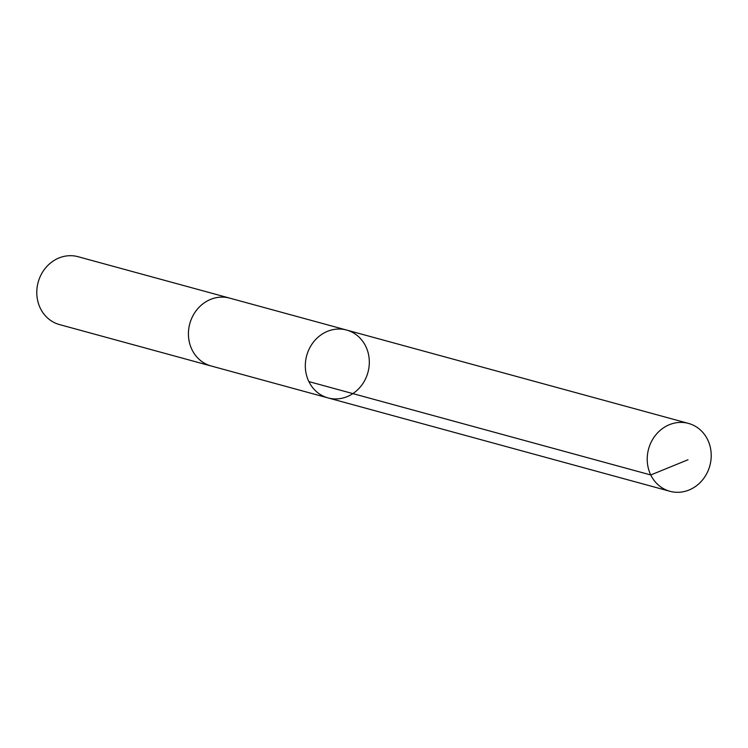 <?xml version="1.0" encoding="UTF-8"?>
<svg xmlns="http://www.w3.org/2000/svg" width="748" height="748" viewBox="0 0 748 748"><rect width="100%" height="100%" fill="white"/><g stroke="black" fill="none" stroke-linecap="round" stroke-linejoin="round"><path stroke-width="1.12" d="M211.787 366.165A35.184 31.753 -74.7 0 1 211.151 365.996A35.175 31.753 -74.7 0 1 189.048 340.686A35.175 31.753 -74.7 0 1 229.692 298.125L346.586 330.046A35.175 31.753 105.3 0 0 306.689 355.618A35.175 31.753 105.3 0 0 328.045 397.917A35.175 31.753 105.3 0 0 368.699 355.356A35.175 31.753 105.3 0 0 346.586 330.046A35.175 31.753 105.3 0 0 306.689 355.618A35.175 31.753 105.3 0 0 328.045 397.917L669.946 491.296A35.184 31.753 -74.7 0 1 647.833 465.985A35.184 31.753 -74.7 0 1 688.487 423.415A35.184 31.753 -74.7 0 1 710.6 448.725A35.184 31.753 -74.7 0 1 669.946 491.296M328.045 397.917L211.16 365.987A35.184 31.753 -74.7 0 1 189.038 340.686A35.184 31.753 -74.7 0 1 229.692 298.115A35.184 31.753 -74.7 0 1 230.319 298.293M211.151 365.996L59.513 324.585A35.184 31.753 -74.7 0 1 37.4 299.275A35.184 31.753 -74.7 0 1 78.054 256.704L229.692 298.115M308.868 381.592L650.769 474.971L687.992 459.749M346.586 330.046L688.487 423.415"/></g></svg>
